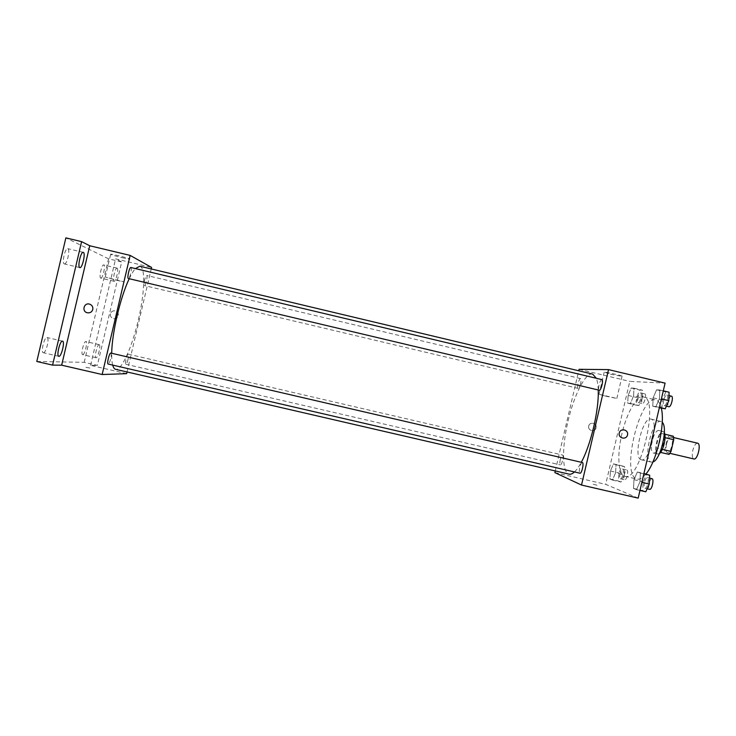 <?xml version="1.0" encoding="UTF-8"?>
<svg xmlns="http://www.w3.org/2000/svg" width="736" height="736" viewBox="0 0 736 736"><rect width="100%" height="100%" fill="white"/><g stroke="black" fill="none" stroke-linecap="round" stroke-linejoin="round"><path stroke-width="0.55" stroke-dasharray="3.68 2.76" d="M697.59 443.182C695.686 443.256 694.085 445.657 692.788 450.395C691.849 455.198 692.217 458.059 693.892 458.96M666.503 444.222C665.546 449.034 665.841 451.876 667.396 452.76C670.809 453.992 674.71 437.368 671.103 436.954C669.318 437.055 667.782 439.475 666.503 444.222M660.551 452.392L662.087 449.328L664.829 437.626L664.47 434.13L660.523 433.338L673.376 436.227M669.116 454.397L665.123 453.367L664.774 449.88L667.46 438.398L669.328 435.408M660.22 452.318L665.123 453.367M664.774 449.88L655.997 447.819L658.692 436.338L667.46 438.398M655.997 447.819L656.319 451.306M660.523 433.338L658.692 436.338M659.474 453.523L657.726 454.066C652.758 453.275 658.297 429.852 663.072 431.489L664.35 432.74M653.301 453.036L653.338 453.045C658.021 454.774 663.605 430.974 658.637 430.44C656.181 430.615 654.037 434.093 652.216 440.882C650.845 447.7 651.204 451.748 653.301 453.036M652.896 461.969L651.185 462.07C642.454 460.359 652.4 418.582 660.854 421.424L662.216 422.262M641.203 459.742C632.73 458.096 642.675 416.291 650.882 419.069C659.576 419.888 649.483 462.916 641.323 459.779L641.203 459.742M645.941 474.012C642.694 477.968 639.786 479.67 637.201 479.108L636.704 478.961C620.66 474.499 639.842 394.864 655.785 399.924C658.324 400.559 660.164 403.337 661.314 408.232M624.478 476.128L624.956 476.275C640.099 482.549 659.907 398.13 643.558 397.017C636.842 395.103 626.64 413.016 621.911 433.817C617.062 453.974 618.028 474.048 624.478 476.128M639.952 481.905L636.493 489.642L633.521 488.456L633.963 479.688L637.367 472.024L640.375 473.046L639.952 481.905L636.493 489.642L633.521 488.456L633.963 479.688L637.367 472.024L640.375 473.046L639.952 481.905L641.866 482.347M659.493 398.452L655.932 406.594L652.768 406.208L653.126 397.845L656.613 389.786L659.815 390.006L659.493 398.452L655.932 406.594L652.768 406.208L653.126 397.845L656.613 389.786L659.815 390.006L659.493 398.452L661.397 398.912M638.176 498.125L605.691 484.343L629.795 381.395L665.096 383.125M615.544 472.88L612.462 480.056L609.932 479.044L610.448 470.994L613.484 463.882L616.05 464.756L615.544 472.88L612.462 480.056L609.932 479.044L610.448 470.994L613.484 463.882L616.05 464.756L615.544 472.88L624.174 474.886L621.055 482.043L618.452 481.013L618.93 472.963L621.994 465.86L624.634 466.753L624.174 474.886M633.558 395.968L630.393 403.484L627.698 403.153L628.139 395.444L631.249 387.992L633.972 388.185L633.558 395.968L630.393 403.484L627.698 403.153L628.139 395.444L631.249 387.992L633.972 388.185L633.558 395.968L642.169 398.01L638.968 405.518L636.198 405.168L636.603 397.458L639.75 390.016L642.546 390.227L642.169 398.01M554.88 472.604L605.691 484.343M593.225 484.205L598.202 485.576L593.225 484.196M592.627 374.09C585.589 372.057 573.988 395.085 568.026 421.194C561.798 447.166 561.954 472.843 569.149 474.15M574.485 471.932C576.656 469.908 578.928 466.698 581.302 462.282M598.23 389.979C598.055 384.937 597.43 381.046 596.362 378.286M555.275 470.939L578.735 370.778M601.892 379.601C600.916 379.758 599.987 381.487 599.113 384.818C598.46 387.927 598.515 389.73 599.27 390.227M582.351 462.53C581.449 462.631 580.594 464.223 579.793 467.314C579.103 470.681 579.158 472.641 579.968 473.211M560.298 459.512C559.664 462.604 559.682 464.398 560.363 464.904C561.853 465.511 564.172 455.17 562.571 455.06C561.798 455.17 561.044 456.66 560.298 459.512M580.63 383.576C579.83 386.648 579.011 388.249 578.183 388.396C576.573 388.249 579.085 378 580.584 378.598C581.219 379.031 581.238 380.687 580.63 383.576M579.076 369.316L629.795 381.395M610.484 374.182L622.012 376.381C625.95 376.602 607.228 372.131 604.21 372.122L610.484 374.182M588.699 426.052C587.549 430.818 595.028 432.566 596.105 427.791C597.264 423.025 589.784 421.268 588.699 426.052C587.549 430.818 595.028 432.566 596.105 427.791C597.264 423.025 589.784 421.268 588.708 426.052M605.36 396.078L616.832 398.461L599.03 394.238L605.36 396.078M139.831 266.239C145.765 267.288 144.67 293.563 138.248 320.335C132.084 347.116 121.403 371.018 115.644 369.325M112.682 365.093C111.936 362.314 111.614 358.377 111.706 353.28M129.232 278.723C131.44 274.096 133.492 270.719 135.406 268.594M144.606 280.076C143.925 283.268 143.851 285.099 144.394 285.577C145.618 286.111 148.01 275.531 146.694 275.457C146.05 275.595 145.351 277.132 144.606 280.076M110.842 353.078C111.458 353.547 111.421 355.387 110.731 358.607C109.839 362.029 108.992 363.842 108.164 364.044M128.082 359.251C127.273 362.388 126.528 364.062 125.819 364.256C124.494 364.219 127.061 353.611 128.276 354.163C128.791 354.586 128.726 356.279 128.082 359.251M130.852 267.508C131.505 268.06 131.459 270.066 130.723 273.534C129.913 276.718 129.131 278.374 128.377 278.521M127.024 371.956L151.23 268.953M36.8 361.486L84.198 362.333L97.364 365.378L121.679 261.942L115.607 258.87L151.588 267.444M126.62 373.667L90.583 365.332L97.364 365.378M89.884 368.009L84.714 367.154L89.884 368.009M84.198 362.333L108.532 258.814L121.679 261.942M108.532 258.814L65.872 237.875M122.056 257.701L129.444 259.155C133.253 259.422 113.565 254.168 110.685 254.15C110.069 254.481 113.859 255.659 122.056 257.701M90.583 365.332L115.607 258.87M110.428 313.812C110.115 316.232 111.127 317.832 113.473 318.624C118.459 319.967 120.382 311.917 115.322 310.877C112.856 310.518 111.228 311.503 110.428 313.812C110.106 316.232 111.127 317.832 113.473 318.624C118.459 319.967 120.382 311.917 115.322 310.877C112.856 310.518 111.228 311.503 110.428 313.812M116.748 280.315L124.108 281.87L105.294 277.095L116.748 280.315M99.148 344.65L99.194 344.66C101.172 344.807 97.842 358.487 96.002 357.751C94.042 357.659 97.299 344.126 99.148 344.65M117.134 268.143C118.974 268.658 115.892 282.008 114.108 281.262C112.13 281.152 115.239 267.334 117.07 268.116L117.134 268.143M64.29 263.902L64.363 263.93C66.93 264.914 70.472 249.486 67.868 248.694L67.749 248.658C65.182 247.618 61.622 263.304 64.29 263.902M100.731 278.088L100.786 278.107C102.681 278.88 105.772 265.521 103.813 264.978L103.739 264.951C101.835 264.141 98.734 277.684 100.731 278.088M82.726 354.669C84.723 355.074 87.906 341.716 85.854 341.559L85.808 341.55C83.84 340.998 80.583 354.54 82.653 354.66L82.726 354.669M43.396 352.746C46.083 353.234 49.79 337.806 47.049 337.539L46.975 337.53C44.316 336.84 40.517 352.516 43.286 352.728L43.396 352.746M637.818 397.578C637.238 400.448 637.348 402.132 638.158 402.61C640.026 403.31 642.565 393.07 640.578 392.858C639.556 392.96 638.636 394.533 637.818 397.578M630.393 403.484L638.968 405.518M627.698 403.153L636.198 405.168M628.139 395.444L636.603 397.458M631.249 387.992L639.75 390.016M633.972 388.185L642.546 390.227M642.068 398.581C641.479 401.46 641.599 403.135 642.427 403.622C644.322 404.331 646.852 394.091 644.846 393.87C643.807 393.972 642.887 395.545 642.068 398.581M661.968 408.388L662.28 400.016L665.813 391.975L669.098 392.214M663.706 400.163C663.081 403.273 663.246 405.094 664.203 405.628C666.402 406.438 669.18 395.333 666.844 395.057C665.648 395.158 664.608 396.86 663.706 400.163M655.932 406.594L659.401 407.422M652.768 406.208L659.327 407.762M653.126 397.845L662.28 400.016M656.613 389.786L665.813 391.975M659.815 390.006L663.283 390.834M671.462 396.161C670.257 396.253 669.199 397.946 668.297 401.258C667.672 404.358 667.846 406.18 668.822 406.723M620.071 473.386C619.454 476.459 619.583 478.271 620.448 478.823C622.316 479.513 624.606 469.209 622.619 469.016C621.672 469.08 620.825 470.534 620.071 473.386M612.462 480.056L621.055 482.043M609.932 479.044L618.452 481.013M610.448 470.994L618.93 472.963M613.484 463.882L621.994 465.86M616.05 464.756L624.634 466.753M624.33 474.37C623.714 477.452 623.843 479.265 624.717 479.808C626.621 480.516 628.903 470.212 626.897 470C625.931 470.074 625.076 471.528 624.33 474.37M645.794 491.795L642.73 490.581L643.135 481.813L646.576 474.159M644.478 482.31C643.816 485.659 644 487.646 645.03 488.262C647.238 489.054 649.686 477.876 647.367 477.618C646.263 477.673 645.297 479.237 644.478 482.31M636.493 489.642L639.97 490.443M633.521 488.456L642.73 490.581M633.963 479.688L643.135 481.813M637.367 472.024L643.926 473.552M640.375 473.046L643.853 473.855M651.986 478.694C650.872 478.74 649.897 480.304 649.078 483.377C648.416 486.726 648.609 488.713 649.649 489.33M673.633 437.552L671.103 436.954M669.926 453.348L667.396 452.76M653.338 453.045L657.763 454.075M658.637 430.44L663.072 431.489M641.323 459.779L651.314 462.107M650.882 419.069L660.854 421.424M624.956 476.275L637.201 479.108M643.558 397.017L655.785 399.924M616.832 398.461L622.012 376.381M599.03 394.238L604.21 372.122M580.584 378.598L146.694 275.457M578.183 388.396L144.394 285.577M125.819 364.256L560.363 464.904M128.276 354.163L562.571 455.06M124.108 281.87L129.444 259.155M105.294 277.095L110.685 254.15M62.56 341.145L47.049 337.539M58.806 356.316L43.286 352.728M99.194 344.66L85.854 341.559M96.002 357.751L82.653 354.66M117.07 268.116L103.739 264.951M114.108 281.262L100.786 278.107M83.251 252.347L67.749 248.658M79.856 267.6L64.363 263.93M638.158 402.61L642.427 403.622M640.578 392.858L644.846 393.87M664.203 405.628L666.393 406.143M666.844 395.057L668.987 395.572M620.448 478.823L624.717 479.808M622.619 469.016L626.897 470M645.03 488.262L647.174 488.759M647.367 477.618L649.557 478.124"/><path stroke-width="1.1" d="M669.926 453.348L693.892 458.96C697.581 460.258 701.472 443.661 697.59 443.182L673.633 437.552M665.05 437.681L673.753 439.732L673.376 436.227L664.81 434.212M673.753 439.732L671.02 451.426L669.116 454.397L660.551 452.392M664.35 432.74C666.595 436.761 663.274 450.92 659.474 453.523M662.317 449.383L671.02 451.426M662.216 422.262C668.279 427.285 660.569 460.166 652.896 461.969M661.314 408.232C665.473 423.964 656.668 461.638 645.941 474.012M578.735 370.778L579.076 369.316L608.543 369.619L665.096 383.125L638.176 498.125L581.514 485.052L554.88 472.604L555.275 470.939M112.682 365.093C113.372 367.614 114.365 369.021 115.644 369.325L569.149 474.15C570.713 474.508 572.488 473.772 574.485 471.932M581.302 462.282C590.815 445.096 599.15 409.52 598.23 389.979M596.362 378.286L592.627 374.09L139.831 266.239L135.406 268.594M608.543 369.619L581.514 485.052M599.27 390.227C601.027 390.926 603.787 379.767 601.892 379.601L130.852 267.508C129.416 266.874 126.813 278.447 128.377 278.521L599.27 390.227M579.968 473.211C581.734 473.901 584.228 462.677 582.351 462.53L110.842 353.078C109.416 352.452 106.591 363.97 108.164 364.044L579.968 473.211M627.514 434.958C626.308 440.294 617.964 438.343 619.261 433.016C620.466 427.671 628.802 429.64 627.514 434.958C626.308 440.294 617.964 438.343 619.261 433.016C620.466 427.671 628.802 429.64 627.514 434.958M111.706 353.28C111.872 333.316 120.511 296.58 129.232 278.723M151.23 268.953L151.588 267.444L130.143 255.401L102.148 374.514L126.62 373.667L127.024 371.956M130.143 255.401L89.737 245.76L81.604 241.638L65.872 237.875L36.8 361.486L52.569 365.12L61.658 365.176L102.148 374.514M89.737 245.76L61.658 365.176M92.791 309.47C91.908 312.036 90.096 313.14 87.354 312.782C81.567 311.678 83.766 302.478 89.433 304.088C92.028 304.998 93.141 306.792 92.791 309.47C91.908 312.036 90.096 313.14 87.354 312.782C81.567 311.678 83.766 302.478 89.433 304.097C92.028 304.998 93.141 306.792 92.791 309.47M62.486 341.136L62.56 341.145C65.2 341.394 61.29 357.245 58.806 356.316C56.194 356.132 59.984 340.483 62.486 341.136M83.352 252.384C85.808 253.138 82.266 268.548 79.856 267.6C77.216 267.398 80.776 251.344 83.251 252.347L83.352 252.384M81.604 241.638L52.569 365.12M663.283 390.834L669.098 392.214L668.822 400.669L665.224 408.793L659.327 407.762M661.397 398.912L668.822 400.669M659.401 407.422L665.224 408.793M666.393 406.143L668.822 406.723C671.048 407.542 673.826 396.437 671.462 396.161L668.987 395.572M643.926 473.552L649.676 475.208L649.299 484.076L645.794 491.795L639.97 490.443M641.866 482.347L649.299 484.076M643.853 473.855L649.676 475.208M647.174 488.759L649.649 489.33C651.894 490.13 654.341 478.952 651.986 478.694L649.557 478.124"/></g></svg>
